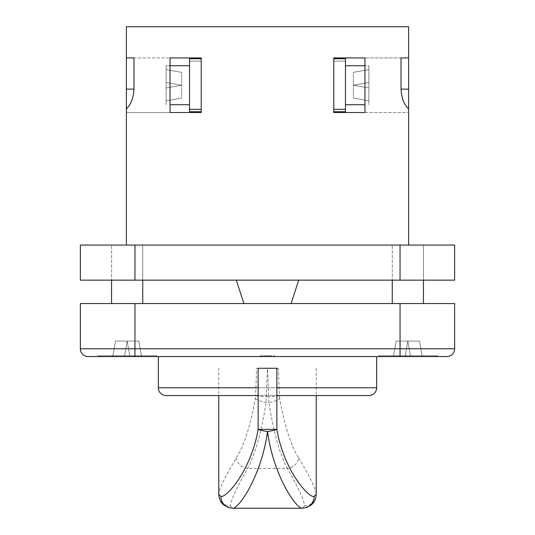 <?xml version="1.0" encoding="UTF-8"?>
<svg xmlns="http://www.w3.org/2000/svg" width="535" height="535" viewBox="0 0 535 535"><rect width="100%" height="100%" fill="white"/><g stroke="black" fill="none" stroke-linecap="round" stroke-linejoin="round"><path stroke-width="0.4" stroke-dasharray="2.67 2.01" d="M255.342 398.515A11.696 3.852 8.5 0 0 266.116 402.407L268.884 402.407L268.623 396.669A11.696 1.016 177.9 0 0 279.39 395.646L278.34 368.261L267.58 368.261L268.623 396.669L266.376 396.669A11.696 1.016 2.1 0 1 255.61 395.646L255.342 398.515C250.454 425.693 244.127 445.508 236.343 457.953C224.901 477.019 219.042 489.137 218.768 494.32A11.696 11.616 -0 0 0 230.465 505.936C230.739 500.579 236.45 488.087 247.598 468.453C255.255 454.362 261.428 432.347 266.116 402.407L267.44 368.261L256.66 368.261L255.61 395.646M233.066 508.25L302.542 508.163L304.535 505.936C304.214 500.466 298.503 487.973 287.402 468.453A11.696 10.172 150.1 0 0 298.657 457.953C290.873 445.508 284.546 425.693 279.658 398.515A11.696 3.852 171.5 0 1 268.884 402.407C273.572 432.347 279.745 454.362 287.402 468.453L247.598 468.453A11.696 10.172 29.9 0 1 236.343 457.953M229.161 507.695A11.696 11.556 -73.6 0 0 232.458 508.163L230.465 505.936M305.839 507.695A11.696 11.556 -106.4 0 1 302.542 508.163L301.934 508.25M304.535 505.936A11.696 11.616 180 0 0 316.232 494.32C315.904 489.03 310.046 476.906 298.657 457.953M279.658 398.515L279.39 395.646M258.137 368.261L256.66 368.261M278.34 368.261L276.862 368.261M316.232 368.261L316.232 395.552L218.768 395.552L218.768 368.261M423.439 280.153L423.439 245.07L392.255 245.07L423.439 245.07L392.255 245.07L423.439 245.07L392.255 245.07L423.439 245.07L423.439 280.153L392.255 280.153L423.439 280.153L392.255 280.153L423.439 280.153L423.439 245.07L392.255 245.07L392.255 280.153L392.255 245.07L423.439 245.07L423.439 303.546L392.255 303.546L423.439 303.546M142.745 280.153L142.745 245.07L111.561 245.07L142.745 245.07L111.561 245.07L142.745 245.07L111.561 245.07L142.745 245.07L142.745 280.153L111.561 280.153L142.745 280.153L111.561 280.153L142.745 280.153L142.745 245.07L111.561 245.07L111.561 280.153L111.561 245.07L142.745 245.07L142.745 303.546L111.561 303.546L142.745 303.546M111.561 280.153L111.561 303.546M392.255 280.153L392.255 303.546M201.227 57.94L201.227 112.517L170.036 112.517L201.227 112.517L170.036 112.517L170.036 57.94L170.036 112.517L170.036 57.94L201.227 57.94L201.227 112.517L201.227 57.94L170.036 57.94L170.036 112.517L170.036 65.738L166.138 65.738L166.138 104.72L166.138 65.738L166.138 104.72L166.138 65.738L189.53 65.738L189.53 104.72L189.53 65.738M170.036 104.72L189.53 104.72M126.374 108.899L126.374 112.517L170.036 112.517L126.374 112.517L126.374 57.94L133.977 57.94L133.977 89.124C133.436 98.059 130.901 104.653 126.374 108.899L126.374 245.07L408.626 245.07L126.374 245.07M333.773 57.94L333.773 112.517L364.964 112.517L364.964 57.94L333.773 57.94L333.773 112.517L364.964 112.517L364.964 57.94L364.964 112.517L364.964 57.94L364.964 112.517L333.773 112.517L333.773 57.94L364.964 57.94L364.964 112.517L364.964 65.738L368.862 65.738L368.862 104.72L368.862 65.738L368.862 104.72L368.862 65.738L345.47 65.738L345.47 104.72L345.47 65.738M364.964 104.72L345.47 104.72M436.694 355.788L379.001 355.788L379.001 356.564L436.694 356.564L379.001 356.564L436.694 356.564L379.001 356.564L379.001 355.788L436.694 355.788L436.694 356.564L436.694 355.788L379.001 355.788L436.694 355.788M437.476 355.788L437.476 356.564L378.218 356.564L437.476 356.564L378.218 356.564L437.476 356.564L437.476 355.788L378.218 355.788L378.218 356.564L378.218 355.788L437.476 355.788M155.999 355.788L98.306 355.788L98.306 356.564L155.999 356.564L98.306 356.564L155.999 356.564L98.306 356.564L98.306 355.788L155.999 355.788L155.999 356.564L155.999 355.788L98.306 355.788L155.999 355.788M156.782 355.788L156.782 356.564L97.524 356.564L156.782 356.564L97.524 356.564L156.782 356.564L156.782 355.788L97.524 355.788L97.524 356.564L97.524 355.788L156.782 355.788M276.862 395.552L258.137 395.552M376.66 356.564L158.34 356.564L376.66 356.564M243.913 303.546L291.087 303.546L243.913 303.546M236.309 280.153L298.69 280.153L236.309 280.153M262.304 356.564L274.515 356.564L262.304 356.564L262.304 355.788L260.124 355.788L260.124 356.564M88.168 356.564L446.832 356.564A7.798 7.798 0 0 0 454.63 348.766L454.63 303.546L80.37 303.546L80.37 348.766A7.798 7.798 0 0 0 88.168 356.564M405.048 356.564L395.853 356.564L405.048 356.564L405.048 355.788L405.048 356.564M201.227 111.735L189.53 111.735L189.53 58.716L189.53 111.735L189.53 61.11L201.227 61.11L201.227 58.716L201.227 111.735L201.227 58.716L201.227 111.735L201.227 61.11L189.53 61.11L189.53 58.716L201.227 58.716M401.023 57.94L364.964 57.94L408.626 57.94L401.023 57.94L401.023 89.124C401.564 98.059 404.099 104.653 408.626 108.899L408.626 26.75L126.374 26.75L126.374 57.94L170.036 57.94L133.977 57.94M408.626 108.899L408.626 245.07M166.138 87.954L166.138 69.637L166.138 100.821L166.138 82.497L166.138 87.954L181.612 85.225L166.138 87.954L181.612 85.225L166.138 82.497L166.138 69.637L166.138 82.497L181.612 85.225L166.138 82.497L181.612 85.225L166.138 87.954L181.612 85.225L166.138 87.954L181.612 85.225L166.138 82.497L181.612 85.225L166.138 82.497L181.612 85.225L166.138 87.954M368.862 87.954L368.862 69.637L368.862 100.821L368.862 82.497L368.862 87.954L353.388 85.225L368.862 87.954L353.388 85.225L368.862 82.497L368.862 69.637L368.862 82.497L353.388 85.225L368.862 82.497L353.388 85.225L368.862 87.954L353.388 85.225L368.862 87.954L353.388 85.225L368.862 82.497L353.388 85.225L368.862 82.497L353.388 85.225L368.862 87.954M333.773 111.735L345.47 111.735L345.47 58.716L345.47 111.735L345.47 58.716L333.773 58.716L333.773 111.735L333.773 58.716M422.269 356.564L393.419 356.564L422.269 356.564L410.572 356.564L422.269 356.564L419.54 341.089L422.269 356.564L419.54 341.089L407.844 341.089L410.572 356.564L405.115 356.564L410.572 356.564L407.844 341.089L405.115 356.564L393.419 356.564L405.115 356.564L407.844 341.089L405.115 356.564L407.844 341.089L410.572 356.564L407.844 341.089L410.572 356.564L407.844 341.089L405.115 356.564L407.844 341.089L405.115 356.564L407.844 341.089L410.572 356.564L407.844 341.089L396.154 341.089L393.419 356.564L396.154 341.089L393.419 356.564L396.154 341.089L419.54 341.089L422.269 356.564M112.731 356.564L141.581 356.564L112.731 356.564L124.428 356.564L112.731 356.564L115.46 341.089L112.731 356.564L115.46 341.089L127.156 341.089L124.428 356.564L129.885 356.564L124.428 356.564L127.156 341.089L129.885 356.564L141.581 356.564L129.885 356.564L127.156 341.089L129.885 356.564L127.156 341.089L124.428 356.564L127.156 341.089L124.428 356.564L127.156 341.089L129.885 356.564L127.156 341.089L129.885 356.564L127.156 341.089L124.428 356.564L127.156 341.089L138.846 341.089L141.581 356.564L138.846 341.089L141.581 356.564L138.846 341.089L115.46 341.089L112.731 356.564M400.053 245.07L80.37 245.07L80.37 280.153L454.63 280.153L454.63 245.07L400.053 245.07L400.053 280.153M345.47 61.11L333.773 61.11L345.47 61.11M353.388 98.092L368.862 100.821L353.388 98.092L353.388 72.365L368.862 69.637L353.388 72.365L368.862 69.637L353.388 72.365L353.388 98.092L368.862 100.821L353.388 98.092M345.47 109.341L333.773 109.341M181.612 98.092L166.138 100.821L181.612 98.092L181.612 72.365L166.138 69.637L181.612 72.365L166.138 69.637L181.612 72.365L181.612 98.092L166.138 100.821L181.612 98.092M189.53 109.341L201.227 109.341M260.124 355.788L267.319 355.788L267.319 356.564L262.919 356.564L267.319 356.564L267.319 355.788L274.515 355.788L262.304 355.788M267.286 355.788L271.72 355.788L267.286 355.788L267.286 356.564M264.216 355.788L264.216 356.564M267.319 355.788L267.319 356.564M402.989 355.788L405.048 355.788L401.852 355.788L401.852 356.564L401.852 355.788L395.853 355.788L395.853 356.564L395.853 355.788L402.989 355.788L402.989 356.564M133.977 89.124L126.374 89.124M258.137 387.755L276.862 387.755M134.947 245.07L134.947 280.153M454.63 348.766L134.947 348.766L134.947 303.546M134.947 356.564L134.947 348.766L80.37 348.766M400.053 356.564L400.053 303.546M376.66 387.755L158.34 387.755M401.023 89.124L408.626 89.124M274.515 355.788L274.515 356.564M262.919 355.788L262.919 356.564M271.72 355.788L271.72 356.564M364.964 112.517L408.626 112.517L364.964 112.517"/><path stroke-width="0.8" d="M220.888 496.48L218.768 494.32C219.089 499.449 221.122 503.248 224.874 505.722L229.161 507.695A11.696 11.556 -73.6 0 1 220.888 496.48C226.058 498.005 250.882 471.342 258.137 429.398L258.137 368.261L276.862 368.261L276.862 429.398A11.696 2.08 172.2 0 1 267.5 431.498C261.388 477.187 237.52 510.236 232.458 508.163M233.019 508.25L229.161 507.695M302.542 508.163C297.48 510.25 273.599 477.153 267.5 431.498A11.696 2.08 -172.2 0 1 258.137 429.398L276.862 429.398C284.045 471.161 308.942 498.065 314.112 496.48L316.232 494.32L316.232 395.552L368.862 395.552L276.862 395.552M301.981 508.25L305.839 507.695A11.696 11.556 -106.4 0 0 314.112 496.48M218.768 494.32L218.768 395.552L166.138 395.552A7.798 7.798 0 0 1 158.34 387.755L158.34 356.564M392.255 280.153L392.255 303.546M423.439 280.153L423.439 303.546M111.561 280.153L111.561 303.546M142.745 280.153L142.745 303.546M170.036 104.72L189.53 104.72M201.227 57.94L170.036 57.94L170.036 112.517L201.227 112.517L201.227 57.94L170.036 57.94L170.036 65.738L189.53 65.738M401.023 57.94L408.626 57.94L401.023 57.94L401.023 89.124C401.564 98.059 404.099 104.653 408.626 108.899L408.626 26.75L126.374 26.75L126.374 57.94L133.977 57.94L133.977 89.124C133.436 98.059 130.901 104.653 126.374 108.899L126.374 245.07M333.773 57.94L364.964 57.94L364.964 112.517L333.773 112.517L333.773 57.94L364.964 57.94L364.964 65.738L345.47 65.738M364.964 104.72L345.47 104.72M258.137 395.552L166.138 395.552M276.862 387.755L376.66 387.755A7.798 7.798 0 0 1 368.862 395.552M376.66 387.755L376.66 356.564M243.913 303.546L236.309 280.153M291.087 303.546L298.69 280.153M446.832 356.564L88.168 356.564A7.798 7.798 0 0 1 80.37 348.766L80.37 303.546L454.63 303.546L454.63 348.766A7.798 7.798 0 0 1 446.832 356.564A7.798 7.798 0 0 0 454.63 348.766L400.053 348.766L400.053 303.546M408.626 108.899L408.626 245.07M126.374 108.899L126.374 57.94L133.977 57.94M333.773 58.716L345.47 58.716L345.47 111.735L333.773 111.735M134.947 245.07L454.63 245.07L454.63 280.153L80.37 280.153L80.37 245.07L134.947 245.07L134.947 280.153M345.47 109.341L333.773 109.341M201.227 109.341L189.53 109.341L189.53 58.716L201.227 58.716M189.53 109.341L189.53 111.735L201.227 111.735M158.34 387.755L258.137 387.755M400.053 245.07L400.053 280.153M88.168 356.564A7.798 7.798 0 0 1 80.37 348.766L134.947 348.766L134.947 303.546M134.947 356.564L134.947 348.766L400.053 348.766L400.053 356.564M401.023 89.124L408.626 89.124M133.977 89.124L126.374 89.124M305.839 507.695L310.113 505.722C313.851 503.288 315.891 499.489 316.232 494.32M233.066 508.25L301.934 508.25"/></g></svg>
